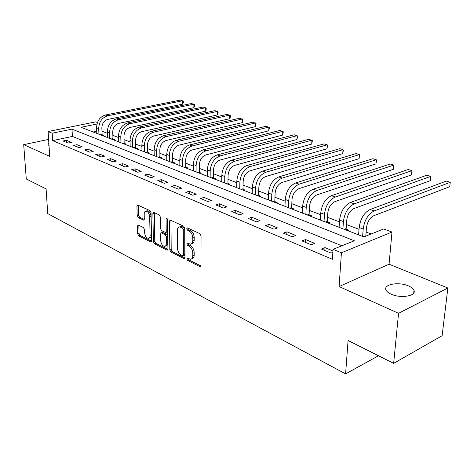 <?xml version="1.0" encoding="UTF-8"?>
<svg xmlns="http://www.w3.org/2000/svg" width="474" height="474" viewBox="0 0 474 474"><rect width="100%" height="100%" fill="white"/><g stroke="black" fill="none" stroke-linecap="round" stroke-linejoin="round"><path stroke-width="0.71" d="M186.821 258.946L187.609 260.463L199.773 266.572L200.271 266.666L200.946 265.535L201.047 235.868L199.868 233.646L187.52 227.941L186.726 228.729L187.526 230.251L189.102 230.986C191.336 232.343 192.568 234.677 192.794 237.984L192.799 240.454C192.722 242.641 191.994 243.891 190.607 244.205L187.242 243.126L186.774 243.944L187.574 245.461L189.138 246.219C191.354 247.606 192.574 249.934 192.799 253.205L192.799 255.64C192.734 257.761 192.029 258.97 190.684 259.278L187.277 258.152L186.821 258.946M188.202 258.514L188.996 259.971L200.905 265.938M188.131 228.225L188.93 229.795L190.507 230.524L189.102 230.986M188.166 243.476L188.96 244.987L190.53 245.739L189.138 246.219M391.246 294.218C400.755 298.673 416.652 295.948 413.986 290.42C413.287 288.696 411.426 287.191 408.398 285.893C398.924 281.627 383.454 284.216 385.907 289.768C386.541 291.427 388.325 292.914 391.246 294.218M138.414 225.097L138.035 225.026L137.454 226.145L137.656 233.854L138.686 235.868L150.596 241.858L150.999 241.936L151.591 240.828L151.046 212.666L149.974 210.598L137.543 204.964L136.939 206.119L137.182 215.599L138.224 217.619L143.693 220.126L144.297 218.988L144.191 214.26C144.209 212.447 144.754 211.416 145.838 211.161C147.965 211.469 149.251 213.359 149.689 216.849L150.062 235.359C150.039 237.101 149.511 238.09 148.475 238.333C146.342 238.019 145.05 236.129 144.606 232.663L144.534 229.617L143.486 227.573L138.414 225.097M341.861 245.787L72.398 136.423L52.644 140.606L52.181 133.212L48.117 131.529L95.707 121.854L97.443 122.499M393.645 363.362L398.551 313.302L447.859 288.014L442.129 335.693L393.645 363.362L348.088 340.498L345.587 373.903L47.732 213.614L46.085 188.913L26.277 178.971L23.7 144.647L49.705 156.343L48.117 131.529M447.859 288.014L389.059 264.196L339.106 286.557L398.551 313.302M339.106 286.557L341.428 252.784L333.062 249.33L354.315 240.774L72.007 129.141L52.181 133.212M52.644 140.606L332.416 259.302L333.062 249.33M169.816 249.952L170.913 252.067L184.345 258.674L184.99 257.548L184.878 228.361L183.734 226.193L170.166 220.049L169.502 221.228L169.816 249.952L171.191 249.484L172.287 251.599L184.955 257.945M166.884 250.041L154.459 243.802L153.398 241.734L152.877 213.513L153.505 212.34L159.234 214.876L160.325 216.974L160.502 228.598L161.587 230.69L165.586 232.491L166.22 231.336L166.072 219.154L166.528 218.33L167.589 219.859L167.932 249.01L167.316 250.124L166.884 250.041L167.796 249.733M48.621 139.409L23.7 144.647M332.955 250.942L324.98 247.629L321.431 249.04L331.059 253.063L332.866 252.328M314.777 243.393L305.546 239.56L301.997 240.911L311.222 244.768L314.777 243.393M295.758 235.495L286.906 231.822L283.357 233.113L292.209 236.816L295.758 235.495M277.509 227.923L269.007 224.392L265.458 225.63L273.96 229.185L277.509 227.923M259.977 220.641L251.807 217.252L248.263 218.437L256.434 221.856L259.977 220.641M243.126 213.644L235.264 210.385L231.733 211.523L239.589 214.805L243.126 213.644M226.91 206.913L219.344 203.773L215.824 204.869L223.384 208.033L226.91 206.913M211.303 200.437L204.016 197.409L200.502 198.464L207.784 201.509L211.303 200.437M196.26 194.192L189.239 191.277L185.743 192.284L192.758 195.223L196.26 194.192M181.761 188.172L174.989 185.358L171.505 186.335L178.277 189.162L181.761 188.172M167.778 182.366L161.237 179.652L157.771 180.588L164.3 183.32L167.778 182.366M154.275 176.761L147.953 174.136L144.511 175.042L150.815 177.679L154.275 176.761M141.228 171.345L135.126 168.809L131.695 169.68L137.792 172.234L141.228 171.345M128.626 166.113L122.719 163.66L119.312 164.502L125.201 166.967L128.626 166.113M116.432 161.047L110.72 158.677L107.331 159.495L113.031 161.877L116.432 161.047M104.636 156.153L99.107 153.86L95.736 154.643L101.252 156.953L104.636 156.153M93.218 151.413L87.862 149.192L84.514 149.95L89.853 152.184L93.218 151.413M82.156 146.822L76.972 144.665L73.636 145.4L78.814 147.568L82.156 146.822M71.438 142.372L66.407 140.28L63.095 140.991L68.114 143.089L71.438 142.372M371.183 233.984L366.135 232.059M359.031 229.345L346.429 224.534M339.449 221.873L327.504 217.311M320.649 214.692L309.315 210.367M302.578 207.796L291.812 203.684M285.188 201.16L274.967 197.255M268.45 194.767L258.733 191.058M252.328 188.611L243.091 185.085M236.787 182.68L227.994 179.326M221.791 176.956L213.424 173.762M207.316 171.428L199.353 168.388M193.339 166.096L185.749 163.198M179.83 160.935L172.601 158.174M166.765 155.952L159.874 153.321M154.127 151.123L147.556 148.617M141.892 146.454L135.623 144.06M130.042 141.927L124.064 139.646M118.559 137.549L112.853 135.368M107.426 133.295L101.981 131.215M96.714 131.268L93.212 132.009M358.652 234.263L357.846 234.583M347.667 230.637L348.811 230.198L346.287 229.22M339.123 226.821L338.46 227.07M328.683 223.278L329.827 222.857L327.404 221.921M320.359 219.658L319.832 219.847M310.434 216.203L311.578 215.8L309.244 214.9M302.329 212.767L301.92 212.909M292.879 209.401L294.022 209.01L291.777 208.145M284.981 206.125L284.684 206.226M275.981 202.848L277.124 202.475L274.961 201.64M259.699 196.544L260.842 196.183L258.763 195.377M244.009 190.459L245.147 190.11L243.138 189.333M236.686 187.615L236.816 181.062C237.587 173.14 240.952 167.956 246.924 165.509L324.109 143.883L327.208 144.825L250.011 166.611C244.039 169.076 240.662 174.278 239.88 182.223L239.743 188.806M228.871 184.593L230.008 184.256L228.071 183.509M214.26 178.929L215.392 178.609L213.525 177.88M200.152 173.46L201.278 173.146L199.471 172.447M186.513 168.175L187.639 167.873L185.891 167.198M173.33 163.062L174.45 162.772L172.761 162.12M160.567 158.115L161.687 157.836L160.052 157.208M148.22 153.327L149.334 153.061L147.746 152.45M136.257 148.694L137.365 148.433L135.831 147.841M124.668 144.203L125.77 143.948L124.283 143.373M113.434 139.848L114.53 139.605L113.085 139.042M102.538 135.623L103.622 135.386L102.224 134.847M345.587 373.903L378.501 355.761M96.963 124.01L81.03 127.287L363.884 236.923L383.691 228.954L391.998 232.041L341.428 252.784M389.059 264.196L391.998 232.041M72.398 136.423L72.007 129.141M324.98 247.629L324.809 250.45M305.546 239.56L305.404 242.333M286.906 231.822L286.788 234.547M269.007 224.392L268.912 227.07M251.807 217.252L251.735 219.889M235.264 210.385L235.217 212.98M219.344 203.773L219.314 206.326M204.016 197.409L204.004 199.921M189.239 191.277L189.244 193.753M174.989 185.358L175.007 187.799M161.237 179.652L161.273 182.052M147.953 174.136L148.007 176.506M135.126 168.809L135.185 171.144M122.719 163.66L122.796 165.959M110.72 158.677L110.803 160.947M99.107 153.86L99.202 156.094M87.862 149.192L87.968 151.396M76.972 144.665L77.084 146.839M66.407 140.28L66.532 142.425M48.858 143.189L47.951 144.576L49.018 145.619M191.372 259.035L192.065 258.786C193.416 258.478 194.121 257.264 194.192 255.148L192.799 255.64M190.53 245.739C192.746 247.126 193.967 249.454 194.192 252.713L194.192 255.148M191.283 243.974L192.006 243.731C193.392 243.411 194.121 242.161 194.198 239.98L192.799 240.454M190.507 230.524C192.74 231.881 193.973 234.209 194.198 237.515L194.198 239.98M170.954 220.292L171.191 249.484M182.644 255.735L183.42 255.006L183.296 229.428L182.502 227.917L179.48 226.916C178.1 227.236 177.377 228.498 177.323 230.696L177.454 248.068C177.691 251.261 178.882 253.549 181.032 254.929L182.644 255.735M183.112 255.747L184.345 255.314L184.801 254.526L183.42 255.006M180.274 226.661L182.265 226.708L183.9 227.461L184.7 228.978L184.801 254.526M167.903 249.401L155.828 243.352L154.459 243.802M154.311 212.601L154.767 241.284L155.828 243.352M165.764 232.432L166.967 232.041L167.606 230.891L167.47 219.213M160.68 240.531C161.13 244.092 162.475 246.03 164.715 246.344C165.787 246.101 166.338 245.099 166.374 243.346L166.291 236.745L165.195 234.636L161.207 232.829L160.579 233.972L160.68 240.531M165.201 246.184L166.09 245.888C167.162 245.639 167.719 244.637 167.749 242.889L166.374 243.346M162.416 232.444L166.581 234.192L167.672 236.295L167.749 242.889M148.907 238.191L149.843 237.889C150.88 237.652 151.407 236.656 151.431 234.92L150.062 235.359M146.822 210.871L147.218 210.752C149.351 211.054 150.637 212.945 151.07 216.428L151.431 234.92M138.361 205.236L138.556 215.19L139.593 217.211L144.256 219.438M138.846 225.31L139.012 233.421L140.043 235.442L151.567 241.213M365.81 236.153L366.473 227.763C367.338 221.826 369.767 217.815 373.761 215.729L449.743 186.703L450.247 182.306L374.152 210.96C368.138 214.076 364.482 220.108 363.185 229.055L362.61 236.431M449.743 186.703L450.247 182.306L446.289 181.104L370.111 209.514C364.097 212.607 360.447 218.615 359.168 227.532L358.605 234.879M344.278 229.327L346.144 228.604L346.725 220.315C347.531 214.485 349.931 210.563 353.93 208.542L430.274 180.689L430.736 176.364L354.274 203.856C348.254 206.865 344.634 212.761 343.425 221.554L342.927 228.8M346.144 228.604L346.518 230.192M430.274 180.689L430.736 176.364L426.914 175.196L350.393 202.469C344.373 205.455 340.765 211.327 339.574 220.09L339.088 227.313M325.389 222.004L327.261 221.317L327.759 213.158C328.506 207.428 330.882 203.589 334.881 201.646L411.503 174.894L411.924 170.634L335.177 197.036C329.157 199.939 325.579 205.71 324.453 214.349L324.026 221.477M327.261 221.317L327.629 222.869M411.503 174.894L411.924 170.634L408.244 169.508L331.45 195.703C325.425 198.588 321.858 204.335 320.75 212.939L320.335 220.043M307.235 214.965L309.107 214.307L309.528 206.285C310.227 200.65 312.573 196.894 316.573 195.015L393.402 169.301L393.776 165.106L316.828 190.477C310.802 193.285 307.271 198.932 306.222 207.422L305.86 214.432M309.107 214.307L309.469 215.83M393.402 169.301L393.776 165.106L390.226 164.022L313.237 189.197C307.217 191.982 303.692 197.611 302.661 206.072L302.311 213.057M289.768 208.199L291.64 207.565L291.99 199.667C292.642 194.133 294.964 190.453 298.958 188.634L375.929 163.903L376.267 159.768L299.171 184.173C293.157 186.886 289.661 192.414 288.684 200.763L288.388 207.659M291.64 207.565L292.002 209.058M375.929 163.903L376.557 160.242L376.267 159.768L372.837 158.725L295.717 182.94C289.703 185.636 286.219 191.141 285.259 199.459L284.975 206.338M272.959 201.681L274.825 201.071L275.11 193.297C275.714 187.852 278.013 184.25 281.994 182.49L359.055 158.689L359.351 154.619L282.172 178.1C276.17 180.724 272.716 186.14 271.809 194.352L271.566 201.142M274.825 201.071L275.181 202.54M359.055 158.689L359.695 155.099L359.351 154.619L356.039 153.606L278.848 176.909C272.846 179.522 269.398 184.913 268.509 193.096L268.278 199.868M256.76 195.401L258.626 194.814L258.851 187.165C259.408 181.809 261.678 178.277 265.659 176.571L342.743 153.653L343.01 149.636L265.796 172.252C259.805 174.793 256.393 180.102 255.551 188.178L255.362 194.861M258.626 194.814L258.976 196.26M342.743 153.653L343.395 150.128L343.01 149.636L339.811 148.664L262.596 171.102C256.606 173.632 253.199 178.917 252.369 186.969L252.198 193.629M241.142 189.351L243.008 188.782L243.174 181.252C243.695 175.978 245.941 172.518 249.905 170.865L326.977 148.777L327.208 144.825L327.641 145.322L326.977 148.777M243.008 188.782L243.352 190.204M226.08 183.509L227.941 182.964L228.053 175.546C228.533 170.362 230.755 166.961 234.707 165.361L311.72 144.066L311.922 140.168L234.784 161.172C228.829 163.56 225.494 168.667 224.771 176.482L224.676 182.964M227.941 182.964L228.278 184.362M311.72 144.066L312.39 140.671L308.924 139.255L231.804 160.105C225.855 162.481 222.525 167.565 221.808 175.362L221.731 181.82M211.54 177.874L213.395 177.353L213.46 170.042C213.904 164.934 216.097 161.604 220.043 160.046L296.949 139.504L297.127 135.659L220.09 155.922C214.153 158.239 210.853 163.246 210.183 170.942L210.136 177.329M213.395 177.353L213.733 178.722M296.949 139.504L297.631 136.168L294.224 134.776L217.211 154.891C211.28 157.196 207.985 162.185 207.328 169.858L207.286 176.227M197.498 172.429L199.341 171.926L199.364 164.727C199.773 159.697 201.948 156.426 205.87 154.915L282.646 135.084L282.794 131.292L205.894 150.851C199.987 153.102 196.722 158.014 196.1 165.592L196.094 171.884M199.341 171.926L199.678 173.277M282.646 135.084L283.334 131.808L279.98 130.439L203.109 149.855C197.208 152.095 193.949 156.989 193.339 164.549L193.339 170.818M183.924 167.168L185.761 166.682L185.737 159.584C186.122 154.631 188.267 151.419 192.177 149.956L268.788 130.8L268.912 127.062L192.171 145.951C186.288 148.137 183.059 152.96 182.49 160.425L182.52 166.623M185.761 166.682L186.092 168.009M268.788 130.8L269.481 127.583L266.187 126.232L189.482 144.985C183.604 147.159 180.387 151.97 179.818 159.412L179.859 165.592M170.8 162.084L172.631 161.61L172.566 154.619C172.921 149.737 175.042 146.585 178.935 145.157L255.35 126.653L255.45 122.962L178.905 141.211C173.051 143.332 169.858 148.072 169.331 155.425L169.396 161.539M172.631 161.61L172.957 162.92M255.35 126.653L256.049 123.489L252.808 122.156L176.304 140.28C170.456 142.39 167.269 147.112 166.747 154.447L166.818 160.538M158.103 157.161L159.928 156.704L159.821 149.808C160.147 144.997 162.244 141.904 166.119 140.517L242.315 122.624L242.392 118.986L166.072 136.625C160.242 138.686 157.084 143.344 156.598 150.59L156.698 156.616M159.928 156.704L160.248 157.99M242.315 122.624L243.026 119.513L239.826 118.204L163.554 135.724C157.729 137.78 154.583 142.419 154.103 149.642L154.204 155.65M145.808 152.397L147.621 151.958L147.485 145.157C147.787 140.417 149.861 137.371 153.712 136.026L229.671 118.719L229.724 115.129L153.647 132.187C147.847 134.195 144.724 138.769 144.274 145.909L144.404 151.852M147.621 151.958L147.941 153.221M229.671 118.719L230.358 117.09L230.382 115.656L227.236 114.37L151.206 131.316C145.417 133.312 142.301 137.875 141.856 144.991L141.993 150.916M133.899 147.781L135.706 147.355L135.534 140.648C135.813 135.973 137.863 132.981 141.696 131.671L217.388 114.927L217.43 111.378L141.613 127.885C135.842 129.84 132.756 134.338 132.341 141.376L132.501 147.236M135.706 147.355L136.026 148.605M217.388 114.927L218.093 113.327L218.111 111.911L215.012 110.643L139.249 127.044C133.49 128.987 130.403 133.472 130 140.488L130.166 146.33M122.363 143.308L124.164 142.899L123.957 136.281C124.212 131.671 126.244 128.732 130.054 127.453L205.467 111.242L205.485 107.74L129.947 123.72C124.212 125.622 121.154 130.048 120.781 136.986L120.965 142.763M124.164 142.899L124.472 144.126M205.467 111.242L206.178 109.672L206.19 108.279L203.139 107.029L127.66 122.902C121.931 124.798 118.879 129.206 118.512 136.127L118.701 141.886M111.177 138.971L112.966 138.574L112.735 132.05C112.966 127.5 114.975 124.609 118.767 123.364L193.878 107.663L193.878 104.209L118.642 119.679C112.936 121.534 109.915 125.888 109.571 132.732L109.784 138.432M112.966 138.574L113.274 139.783M193.878 107.663L194.607 106.123L194.607 104.742L191.597 103.51L116.426 118.891C110.726 120.734 107.711 125.071 107.373 131.896L107.586 137.578M100.328 134.764L102.106 134.379L101.845 127.939C102.058 123.459 104.043 120.609 107.811 119.401L182.62 104.179L182.603 100.772L107.675 115.763C102.005 117.57 99.013 121.854 98.705 128.602L98.936 134.225M102.106 134.379L102.414 135.576M182.62 104.179L183.355 102.668L183.349 101.312L180.381 100.097L105.524 114.992C99.86 116.794 96.874 121.06 96.566 127.79L96.809 133.401M188.996 259.971L187.609 260.463M188.93 229.795L187.526 230.251M188.96 244.987L187.574 245.461M194.192 252.713L192.799 253.205M194.198 237.515L192.794 237.984M200.822 266.187L199.773 266.572M170.895 220.795L169.502 221.228M184.86 258.241L183.882 258.585M172.287 251.599L170.913 252.067M184.7 228.978L183.296 229.428M183.9 227.461L182.502 227.917M182.265 226.708L180.867 227.159M154.767 241.284L153.398 241.734M154.263 213.099L152.877 213.513M167.606 230.891L166.22 231.336M167.257 218.787L166.072 219.154M167.672 236.295L166.291 236.745M166.581 234.192L165.195 234.636M163.003 232.461L161.622 232.906M151.07 216.428L149.689 216.849M144.12 219.812L143.314 220.06M139.593 217.211L138.224 217.619M138.556 215.19L137.182 215.599M138.319 205.722L136.939 206.119M151.449 241.58L150.596 241.858M140.043 235.442L138.686 235.868M139.012 233.421L137.656 233.854M138.817 225.725L137.454 226.145M363.185 229.055L359.168 227.532M374.152 210.96L370.111 209.514M343.425 221.554L339.574 220.09M354.274 203.856L350.393 202.469M324.453 214.349L320.75 212.939M335.177 197.036L331.45 195.703M306.222 207.422L302.661 206.072M316.828 190.477L313.237 189.197M288.684 200.763L285.259 199.459M299.171 184.173L295.717 182.94M271.809 194.352L268.509 193.096M282.172 178.1L278.848 176.909M255.551 188.178L252.369 186.969M265.796 172.252L262.596 171.102M239.88 182.223L236.816 181.062M250.011 166.611L246.924 165.509M224.771 176.482L221.808 175.362M234.784 161.172L231.804 160.105M210.183 170.942L207.328 169.858M220.09 155.922L217.211 154.891M196.1 165.592L193.339 164.549M205.894 150.851L203.109 149.855M182.49 160.425L179.818 159.412M192.171 145.951L189.482 144.985M169.331 155.425L166.747 154.447M178.905 141.211L176.304 140.28M156.598 150.59L154.103 149.642M166.072 136.625L163.554 135.724M144.274 145.909L141.856 144.991M153.647 132.187L151.206 131.316M132.341 141.376L130 140.488M141.613 127.885L139.249 127.044M120.781 136.986L118.512 136.127M129.947 123.72L127.66 122.902M109.571 132.732L107.373 131.896M118.642 119.679L116.426 118.891M98.705 128.602L96.566 127.79M107.675 115.763L105.524 114.992M413.986 290.42L413.713 292.997M180.878 226.465L179.48 226.916M162.588 232.39L161.207 232.829M147.218 210.752L145.838 211.161"/></g></svg>
